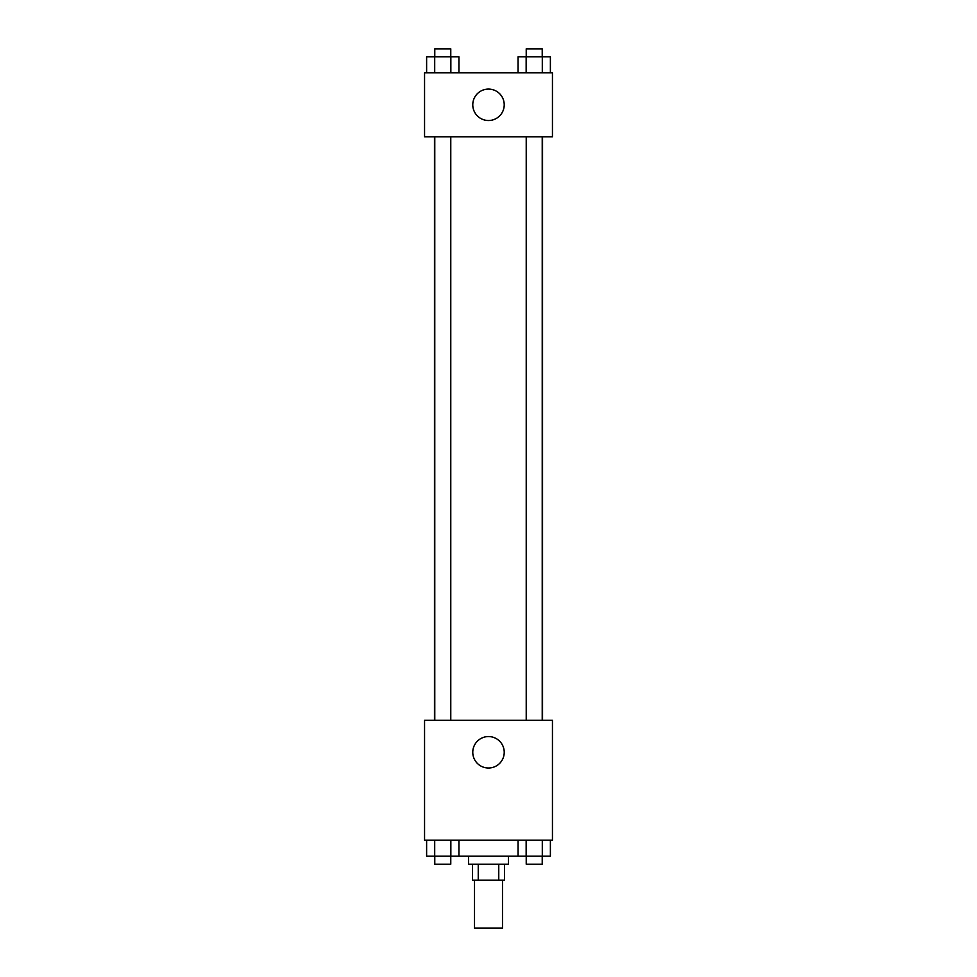 <?xml version="1.0" encoding="UTF-8"?>
<svg xmlns="http://www.w3.org/2000/svg" width="977" height="977" viewBox="0 0 977 977"><rect width="100%" height="100%" fill="white"/><g stroke="black" fill="none" stroke-linecap="round" stroke-linejoin="round"><path stroke-width="1.47" d="M474.517 880.192L474.517 928.15L502.483 928.15L502.483 880.192M498.758 864.205L498.758 880.192L472.514 880.192L472.514 864.205M498.758 880.192L504.486 880.192L504.486 864.205M508.48 856.206L508.48 864.205L468.52 864.205L468.52 856.206M478.242 864.205L478.242 880.192M458.934 840.22L458.934 856.206L550.381 856.206L550.381 840.22M552.445 840.22L424.555 840.22L424.555 720.318L552.445 720.318L552.445 840.22M488.5 768.007A15.717 15.717 0 0 1 474.883 744.425A15.717 15.717 0 0 1 502.117 744.425A15.717 15.717 0 0 1 488.5 768.007M542.54 136.78L542.54 720.318M526.224 720.318L526.224 136.78M450.776 136.78L450.776 720.318M552.445 136.78L424.555 136.78L424.555 72.835L552.445 72.835L552.445 136.78M504.217 104.808A15.717 15.717 0 0 1 480.635 118.412A15.717 15.717 0 0 1 480.635 91.191A15.717 15.717 0 0 1 504.217 104.808M550.381 72.835L550.381 56.849L518.066 56.849L518.066 72.835M542.296 56.849L542.296 72.835M526.151 56.849L526.151 72.835M526.224 56.849L526.224 48.85L542.223 48.85L542.223 56.849M458.934 72.835L458.934 56.849L426.619 56.849L426.619 72.835M450.849 56.849L450.849 72.835M434.704 56.849L434.704 72.835M434.777 56.849L434.777 48.85L450.776 48.85L450.776 56.849M518.066 840.22L518.066 856.206M542.296 840.22L542.296 856.206M526.151 840.22L526.151 856.206M542.223 856.206L542.223 864.205L526.224 864.205L526.224 856.206M458.934 856.206L426.619 856.206L426.619 840.22M450.849 840.22L450.849 856.206M434.704 840.22L434.704 856.206M450.776 856.206L450.776 864.205L434.777 864.205L434.777 856.206M434.46 136.78L434.46 720.318M542.223 720.318L542.223 136.78M434.777 136.78L434.777 720.318"/></g></svg>
